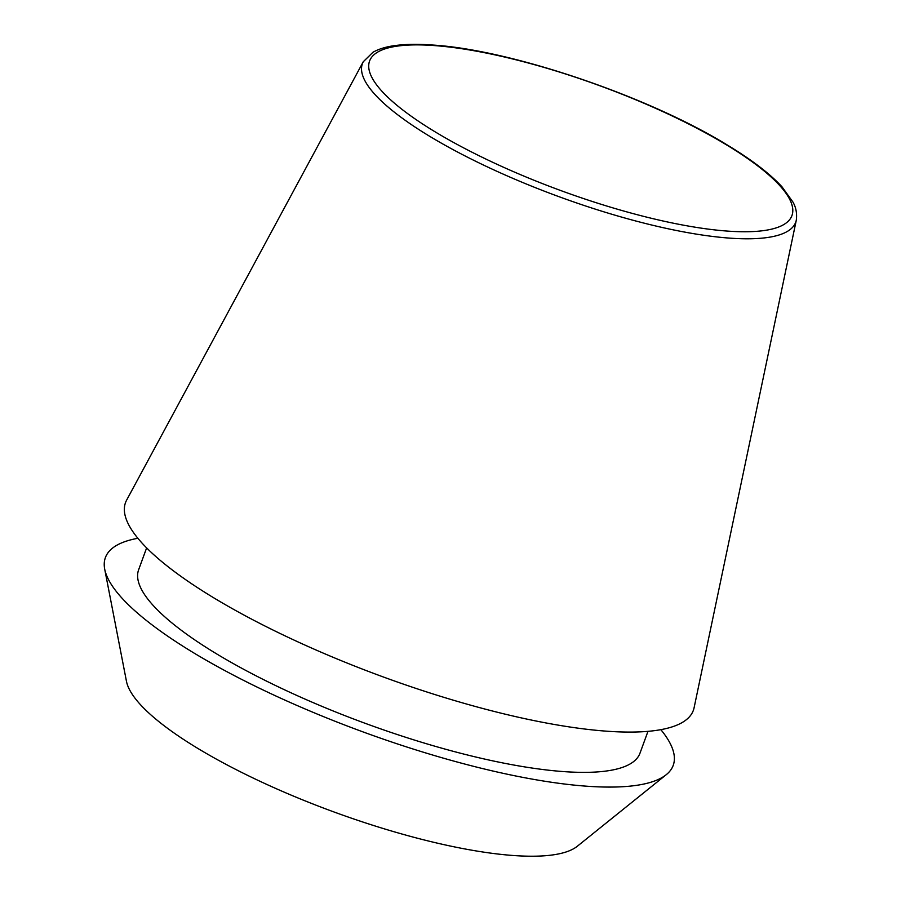 <?xml version="1.0" encoding="UTF-8"?>
<svg xmlns="http://www.w3.org/2000/svg" width="901" height="901" viewBox="0 0 901 901"><rect width="100%" height="100%" fill="white"/><g stroke="black" fill="none" stroke-linecap="round" stroke-linejoin="round"><path stroke-width="1.35" d="M363.261 61.764L126.647 500.089A302.331 75.188 20.1 0 0 214.641 598.365A302.331 75.188 20.1 0 0 515.699 716.633A302.331 75.188 20.1 0 0 694.097 707.747L796.293 220.227C797.7 209.708 793.567 203.435 793.128 202.32L782.034 186.867C769.803 173.578 751.366 159.511 726.713 144.667C647.988 96.317 511.036 49.837 432.795 45.05C418.548 44.003 406.238 44.138 395.866 45.455C386.529 46.615 378.893 48.891 372.946 52.269L363.261 61.764A230.701 57.371 20.1 0 0 430.419 136.749A230.701 57.371 20.1 0 0 660.151 227.007A230.701 57.371 20.1 0 0 796.293 220.227M146.638 547.887L138.641 569.736A266.933 66.381 20.1 0 0 217.321 654.306A266.933 66.381 20.1 0 0 478.904 757.752A266.933 66.381 20.1 0 0 639.98 753.202L647.977 731.353M137.887 538.28A302.319 75.188 20.1 0 0 104.707 569.184L126.455 681.28A242.718 60.367 20.1 0 0 198.558 748.855A242.718 60.367 20.1 0 0 577.293 846.264L666.256 774.68A302.319 75.188 20.1 0 0 660.861 729.664M104.707 569.184A302.319 75.188 20.1 0 0 194.526 653.36A302.319 75.188 20.1 0 0 666.256 774.68M435.87 132.289A224.867 55.918 20.1 0 0 735.576 231.557A224.867 55.918 20.1 0 0 725.643 144.351A224.867 55.918 20.1 0 0 425.936 45.084A224.867 55.918 20.1 0 0 435.87 132.289"/></g></svg>

